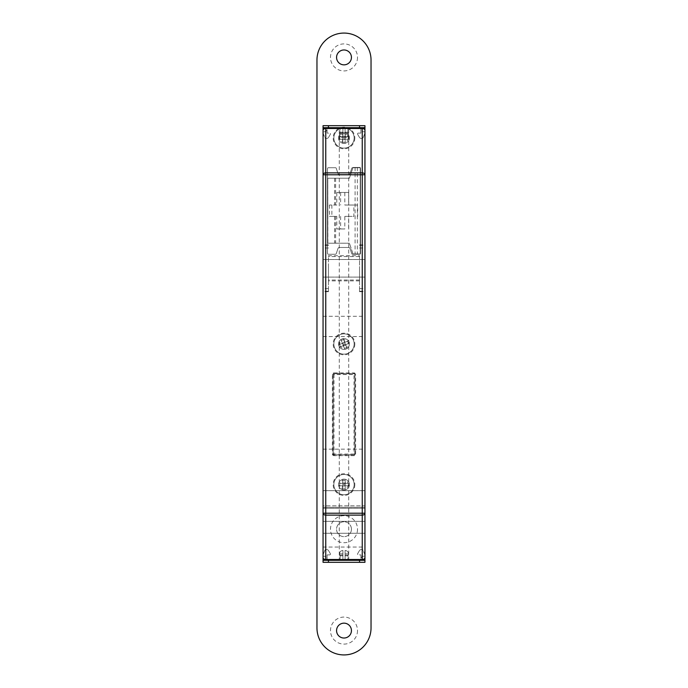 <?xml version="1.0" encoding="UTF-8"?>
<svg xmlns="http://www.w3.org/2000/svg" width="688" height="688" viewBox="0 0 688 688"><rect width="100%" height="100%" fill="white"/><g stroke="black" fill="none" stroke-linecap="round" stroke-linejoin="round"><path stroke-width="0.52" stroke-dasharray="3.44 2.58" d="M339.27 560.299L348.73 560.299L339.27 560.299L339.27 127.701L348.73 127.701L339.27 127.701M348.73 560.299L348.73 127.701M344 143.388A5.409 5.409 0 0 1 338.591 137.978A5.409 5.409 0 0 1 344 132.569A5.409 5.409 0 0 1 349.409 137.978A5.409 5.409 0 0 1 344 143.388A5.409 5.409 0 0 1 338.591 137.978A5.409 5.409 0 0 1 344 132.569A5.409 5.409 0 0 1 349.409 137.978A5.409 5.409 0 0 1 344 143.388M344 349.409A5.409 5.409 0 0 1 338.591 344A5.409 5.409 0 0 1 344 338.591A5.409 5.409 0 0 1 349.409 344A5.409 5.409 0 0 1 344 349.409A5.409 5.409 0 0 1 338.591 344A5.409 5.409 0 0 1 344 338.591A5.409 5.409 0 0 1 349.409 344A5.409 5.409 0 0 1 344 349.409M344 490.002A5.409 5.409 0 0 1 338.591 484.593A5.409 5.409 0 0 1 344 479.183A5.409 5.409 0 0 1 349.409 484.593A5.409 5.409 0 0 1 344 490.002A5.409 5.409 0 0 1 338.591 484.593A5.409 5.409 0 0 1 344 479.183A5.409 5.409 0 0 1 349.409 484.593A5.409 5.409 0 0 1 344 490.002M364.95 268.294L364.95 291.686L364.95 268.294M359.549 268.294L359.549 291.686L359.549 268.294M323.05 268.294L323.05 291.686L323.05 268.294M328.451 268.294L328.451 291.686L328.451 268.294M364.95 514.332L364.95 513.214M364.95 547.046L364.95 533.26L364.95 547.046L323.05 547.046L323.05 505.843L364.95 505.843L364.95 449.169L364.95 505.843L323.05 505.843L323.05 449.169L323.05 513.214M364.95 499.462L364.95 490.673L364.95 499.462M323.05 499.462L323.05 490.673L323.05 499.462M364.95 326.43L364.95 316.291L364.95 326.43M323.05 326.43L323.05 316.291L323.05 326.43M325.751 127.701A2.7 2.7 0 0 0 323.05 130.41L323.05 557.59A2.7 2.7 0 0 0 325.751 560.299L362.249 560.299A2.7 2.7 0 0 0 364.95 557.59L364.95 130.41A2.7 2.7 0 0 0 362.249 127.701L325.751 127.701L362.249 127.701M327.866 178.218L349.409 178.218L353.03 167.451L360.22 167.451L360.22 253.967L360.22 167.451L353.03 167.451L349.409 178.218L327.78 178.218L327.78 243.199L349.409 243.199L327.78 243.199L327.78 178.218L327.866 243.199M353.03 253.967L349.409 243.199L353.03 253.967L360.22 253.967L353.03 253.967M359.549 255.712L359.549 280.885L359.549 255.712L328.451 255.712L328.451 280.885L328.451 255.712M359.549 280.033L328.451 280.033M359.549 280.885L328.451 280.885M359.549 256.564L328.451 256.564M329.406 205.033L329.406 216.385L336.793 216.385L336.793 228.958L344.826 228.958L344.826 216.385L353.856 216.385L353.856 205.033L344.826 205.033L344.826 192.459L336.793 192.459L336.793 205.033L329.406 205.033L336.793 205.033M355.094 167.451L355.094 253.967M357.347 167.451L357.347 253.967M331.874 205.033L331.874 216.385L329.406 216.385M331.874 216.385L336.793 216.385M340.62 216.385L340.62 228.958L336.793 228.958M340.62 228.958L344.826 228.958M344.826 216.385L348.644 216.385L348.644 228.958M348.644 216.385L353.856 216.385M336.793 192.459L348.644 192.459L348.644 205.033L357.683 205.033L357.683 216.385M357.683 205.033L353.856 205.033M348.644 205.033L344.826 205.033M348.644 192.459L344.826 192.459M340.62 192.459L340.62 205.033M364.95 521.358L323.05 521.358L364.95 521.358L364.95 505.843L364.95 533.26L323.05 533.26L364.95 533.26M333.998 454.854A0.808 0.808 0 0 1 333.181 454.037L333.998 454.037L333.998 454.854A0.808 0.808 0 0 1 333.181 454.037L333.181 374.556L333.181 454.037A0.808 0.808 0 0 0 333.998 454.854L354.002 454.854L333.998 454.854L333.998 455.662A1.625 1.625 0 0 1 332.373 454.037L332.373 374.556A1.625 1.625 0 0 1 333.998 372.93L333.998 373.739L354.002 373.739L333.998 373.739A0.808 0.808 0 0 0 333.181 374.556A0.808 0.808 0 0 1 333.998 373.739L333.998 374.556L354.002 374.556L354.002 454.037L333.998 454.037L333.998 374.556L333.181 374.556A0.808 0.808 0 0 1 333.998 373.739M354.819 374.556L354.819 454.037L354.819 374.556A0.808 0.808 0 0 0 354.002 373.739L354.002 374.556L354.819 374.556A0.808 0.808 0 0 0 354.002 373.739A0.808 0.808 0 0 1 354.819 374.556L355.627 374.556L355.627 454.037A1.625 1.625 0 0 1 354.002 455.662L333.998 455.662M354.819 454.037A0.808 0.808 0 0 1 354.002 454.854A0.808 0.808 0 0 0 354.819 454.037L354.002 454.037L354.002 454.854A0.808 0.808 0 0 0 354.819 454.037L355.627 454.037M341.936 343.131L344.671 342.418L345.582 344.671L344 344L343.329 345.582L345.582 344.671L344.843 342.839L344.671 342.418L342.418 343.329L343.329 345.582L342.418 343.329L344 344L344.869 341.936L345.35 342.142L344.396 341.738L343.097 338.53L340.844 339.442L342.142 342.65L340.844 339.442M339.992 345.625A4.326 4.326 0 0 1 342.375 339.992A4.326 4.326 0 0 1 348.008 342.375A4.326 4.326 0 0 1 345.625 348.008A4.326 4.326 0 0 1 339.992 345.625M338.986 346.03A5.409 5.409 0 0 1 341.97 338.986A5.409 5.409 0 0 1 349.014 341.97A5.409 5.409 0 0 1 346.03 349.014A5.409 5.409 0 0 1 338.986 346.03A5.409 5.409 0 0 1 341.97 338.986A5.409 5.409 0 0 1 349.014 341.97A5.409 5.409 0 0 1 346.03 349.014A5.409 5.409 0 0 1 338.986 346.03M334.6 347.81A10.139 10.139 0 0 1 340.19 334.6A10.139 10.139 0 0 1 353.4 340.19A10.139 10.139 0 0 1 347.81 353.4A10.139 10.139 0 0 1 334.6 347.81A10.139 10.139 0 0 1 340.19 334.6A10.139 10.139 0 0 1 353.4 340.19A10.139 10.139 0 0 1 347.81 353.4A10.139 10.139 0 0 1 334.6 347.81M343.097 338.53L344.869 341.936M347.156 348.558L345.858 345.35L347.156 348.558L344.903 349.47L343.604 346.262L344.903 349.47M345.858 345.35L346.262 344.396L349.47 343.097L346.262 344.396L345.858 345.35M349.47 343.097L348.558 340.844L345.35 342.142L348.558 340.844M341.738 343.604L338.53 344.903L341.738 343.604M339.442 347.156L342.65 345.858L339.442 347.156L338.53 344.903M342.65 345.858L343.604 346.262L342.65 345.858M346.064 344.869L343.131 346.064M345.582 486.175L342.787 485.805L342.787 483.372L344 484.593L345.213 483.372L342.787 483.372L342.787 485.805L345.213 485.805L345.213 483.372L345.213 485.805L344 484.593L342.418 486.175L342.056 485.805L342.787 486.536L342.787 490.002L345.213 490.002L345.213 486.536L345.213 490.002M348.326 484.593A4.326 4.326 0 0 1 344 488.919A4.326 4.326 0 0 1 339.674 484.593A4.326 4.326 0 0 1 344 480.267A4.326 4.326 0 0 1 348.326 484.593M349.409 484.593A5.409 5.409 0 0 1 344 490.002A5.409 5.409 0 0 1 338.591 484.593A5.409 5.409 0 0 1 344 479.183A5.409 5.409 0 0 1 349.409 484.593A5.409 5.409 0 0 1 344 490.002A5.409 5.409 0 0 1 338.591 484.593A5.409 5.409 0 0 1 344 479.183A5.409 5.409 0 0 1 349.409 484.593A5.409 5.409 0 0 1 344 490.002A5.409 5.409 0 0 1 338.591 484.593A5.409 5.409 0 0 1 344 479.183A5.409 5.409 0 0 1 349.409 484.593A5.409 5.409 0 0 1 344 490.002A5.409 5.409 0 0 1 338.591 484.593A5.409 5.409 0 0 1 344 479.183A5.409 5.409 0 0 1 349.409 484.593M354.139 484.593A10.139 10.139 0 0 1 344 494.732A10.139 10.139 0 0 1 333.861 484.593A10.139 10.139 0 0 1 344 474.453A10.139 10.139 0 0 1 354.139 484.593A10.139 10.139 0 0 1 344 494.732A10.139 10.139 0 0 1 333.861 484.593A10.139 10.139 0 0 1 344 474.453A10.139 10.139 0 0 1 354.139 484.593M342.787 490.002L342.418 486.175M342.787 479.183L342.787 482.641L342.787 479.183L345.213 479.183L345.213 482.641L345.213 479.183M342.787 482.641L342.056 483.372L338.591 483.372L342.056 483.372L342.787 482.641M338.591 483.372L338.591 485.805L342.056 485.805L338.591 485.805M345.944 485.805L349.409 485.805L345.944 485.805M349.409 483.372L345.944 483.372L349.409 483.372L349.409 485.805M345.944 483.372L345.213 482.641L345.944 483.372M342.418 483.01L345.582 483.01M345.582 139.561L342.787 139.2L342.787 136.766L344 137.978L345.213 136.766L342.787 136.766L342.787 139.2L345.213 139.2L345.213 136.766L345.213 139.2L344 137.978L342.418 139.561L342.056 139.2L342.787 139.922L342.787 143.388L345.213 143.388L345.213 139.922L345.213 143.388M348.326 137.978A4.326 4.326 0 0 1 344 142.304A4.326 4.326 0 0 1 339.674 137.978A4.326 4.326 0 0 1 344 133.653A4.326 4.326 0 0 1 348.326 137.978M349.409 137.978A5.409 5.409 0 0 1 344 143.388A5.409 5.409 0 0 1 338.591 137.978A5.409 5.409 0 0 1 344 132.569A5.409 5.409 0 0 1 349.409 137.978A5.409 5.409 0 0 1 344 143.388A5.409 5.409 0 0 1 338.591 137.978A5.409 5.409 0 0 1 344 132.569A5.409 5.409 0 0 1 349.409 137.978A5.409 5.409 0 0 1 344 143.388A5.409 5.409 0 0 1 338.591 137.978A5.409 5.409 0 0 1 344 132.569A5.409 5.409 0 0 1 349.409 137.978A5.409 5.409 0 0 1 344 143.388A5.409 5.409 0 0 1 338.591 137.978A5.409 5.409 0 0 1 344 132.569A5.409 5.409 0 0 1 349.409 137.978M354.139 137.978A10.139 10.139 0 0 1 344 148.118A10.139 10.139 0 0 1 333.861 137.978A10.139 10.139 0 0 1 344 127.839A10.139 10.139 0 0 1 354.139 137.978A10.139 10.139 0 0 1 344 148.118A10.139 10.139 0 0 1 333.861 137.978A10.139 10.139 0 0 1 344 127.839A10.139 10.139 0 0 1 354.139 137.978M342.787 143.388L342.418 139.561M342.787 132.569L342.787 136.035L342.787 132.569L345.213 132.569L345.213 136.035L345.213 132.569M342.787 136.035L342.056 136.766L338.591 136.766L342.056 136.766L342.787 136.035M338.591 136.766L338.591 139.2L342.056 139.2L338.591 139.2M345.944 139.2L349.409 139.2L345.944 139.2M349.409 136.766L345.944 136.766L349.409 136.766L349.409 139.2M345.944 136.766L345.213 136.035L345.944 136.766M342.418 136.396L345.582 136.396M345.084 553.806L345.084 555.835L347.629 555.835L345.084 555.835L345.084 550.443C347.122 550.658 348.248 551.785 348.463 553.806L345.084 553.806L348.463 553.806L348.463 555.018L347.629 555.835L348.463 555.018L348.463 553.806C348.248 551.785 347.122 550.658 345.084 550.443L345.084 555.835L347.904 555.835L345.084 555.835L345.084 560.299L347.904 560.299L345.084 560.299L345.084 555.835L347.904 555.835L347.904 560.299L345.084 560.299L347.904 560.299L347.904 555.835L345.084 555.835L345.084 560.299L345.084 555.835L347.629 555.835L345.084 555.835L345.084 550.443L345.084 553.806M340.371 555.835L339.537 555.018L342.916 555.018L342.916 555.835L340.371 555.835L342.916 555.835L342.916 550.443L342.916 555.835L340.096 555.835L340.096 560.299L342.916 560.299L340.096 560.299L342.916 560.299L340.096 560.299L340.096 555.835L342.916 555.835L342.916 560.299L342.916 555.835L342.916 560.299L342.916 555.835L340.096 555.835L342.916 555.835L340.371 555.835L339.537 555.018L339.537 553.806C339.743 551.785 340.878 550.667 342.916 550.443L342.916 555.018L339.537 555.018L339.537 553.806C339.743 551.785 340.878 550.667 342.916 550.443L342.916 555.835L340.371 555.835M323.05 560.299L323.05 556.239L323.05 560.299L327.101 560.299L323.05 560.299L327.101 560.299L327.101 554.889L329.629 554.889A0.808 0.808 0 0 0 330.335 553.668A0.808 0.808 0 0 1 329.629 554.889L327.101 554.889L327.101 560.299L364.95 560.299L360.899 560.299L364.95 560.299L364.95 556.239L364.95 560.299M325.751 560.299L362.249 560.299M359.308 550.83L357.665 553.668A0.808 0.808 0 0 0 358.371 554.889L360.899 554.889L360.899 558.94A2.7 2.7 0 0 1 363.599 556.239L364.95 556.239L363.599 556.239A2.7 2.7 0 0 0 360.899 558.94L360.899 554.889L358.371 554.889A0.808 0.808 0 0 1 357.665 553.668L359.308 550.83A2.7 2.7 0 0 1 361.647 549.48A2.7 2.7 0 0 0 359.308 550.83M361.879 549.48L361.879 549.48A1.35 1.35 0 0 1 363.126 550.331A1.35 1.35 0 0 0 361.879 549.48M364.855 554.648L363.126 550.331L364.855 554.648A1.35 1.35 0 0 1 364.95 555.147A1.35 1.35 0 0 0 364.855 554.648M323.05 555.147A1.35 1.35 0 0 1 323.145 554.648A1.35 1.35 0 0 0 323.05 555.147L323.05 562.32L364.95 562.32L364.95 555.147M323.145 554.648L324.874 550.331A1.35 1.35 0 0 1 326.121 549.48L326.353 549.48A2.7 2.7 0 0 1 328.692 550.83L330.335 553.668L328.692 550.83A2.7 2.7 0 0 0 326.353 549.48L326.121 549.48A1.35 1.35 0 0 0 324.874 550.331L323.145 554.648M324.401 556.239L323.05 556.239L324.401 556.239A2.7 2.7 0 0 1 327.101 558.94L327.101 560.299L327.101 558.94A2.7 2.7 0 0 0 324.401 556.239M342.916 134.194L342.916 132.165L340.371 132.165L342.916 132.165L342.916 137.557C340.878 137.342 339.752 136.215 339.537 134.194L342.916 134.194L339.537 134.194L339.537 132.982L340.371 132.165L339.537 132.982L339.537 134.194C339.752 136.215 340.878 137.342 342.916 137.557L342.916 132.165L340.096 132.165L342.916 132.165L342.916 127.701L340.096 127.701L342.916 127.701L342.916 132.165L340.096 132.165L340.096 127.701L342.916 127.701L340.096 127.701L340.096 132.165L342.916 132.165L342.916 127.701L342.916 132.165L340.371 132.165L342.916 132.165L342.916 137.557L342.916 134.194M347.629 132.165L348.463 132.982L345.084 132.982L345.084 132.165L347.629 132.165L345.084 132.165L345.084 137.557L345.084 132.165L347.904 132.165L347.904 127.701L345.084 127.701L347.904 127.701L345.084 127.701L347.904 127.701L347.904 132.165L345.084 132.165L345.084 127.701L345.084 132.165L345.084 127.701L345.084 132.165L347.904 132.165L345.084 132.165L347.629 132.165L348.463 132.982L348.463 134.194C348.257 136.215 347.122 137.333 345.084 137.557L345.084 132.982L348.463 132.982L348.463 134.194C348.257 136.215 347.122 137.333 345.084 137.557L345.084 132.165L347.629 132.165M364.95 127.701L364.95 131.761L364.95 127.701L360.899 127.701L364.95 127.701L360.899 127.701L360.899 133.111L358.371 133.111A0.808 0.808 0 0 0 357.665 134.332A0.808 0.808 0 0 1 358.371 133.111L360.899 133.111L360.899 127.701L323.05 127.701L327.101 127.701L323.05 127.701L323.05 131.761L323.05 127.701M328.692 137.17L330.335 134.332A0.808 0.808 0 0 0 329.629 133.111L327.101 133.111L327.101 129.06A2.7 2.7 0 0 1 324.401 131.761L323.05 131.761L324.401 131.761A2.7 2.7 0 0 0 327.101 129.06L327.101 133.111L329.629 133.111A0.808 0.808 0 0 1 330.335 134.332L328.692 137.17A2.7 2.7 0 0 1 326.353 138.52A2.7 2.7 0 0 0 328.692 137.17M326.121 138.52L326.121 138.52A1.35 1.35 0 0 1 324.874 137.669A1.35 1.35 0 0 0 326.121 138.52M323.145 133.352L324.874 137.669L323.145 133.352A1.35 1.35 0 0 1 323.05 132.853A1.35 1.35 0 0 0 323.145 133.352M364.95 132.853A1.35 1.35 0 0 1 364.855 133.352A1.35 1.35 0 0 0 364.95 132.853L364.95 125.68L323.05 125.68L323.05 132.853M364.855 133.352L363.126 137.669A1.35 1.35 0 0 1 361.879 138.52L361.647 138.52A2.7 2.7 0 0 1 359.308 137.17L357.665 134.332L359.308 137.17A2.7 2.7 0 0 0 361.647 138.52L361.879 138.52A1.35 1.35 0 0 0 363.126 137.669L364.855 133.352M363.599 131.761L364.95 131.761L363.599 131.761A2.7 2.7 0 0 1 360.899 129.06L360.899 127.701L360.899 129.06A2.7 2.7 0 0 0 363.599 131.761M357.519 57.414A13.519 13.519 0 0 1 344 70.924A13.519 13.519 0 0 1 330.481 57.414A13.519 13.519 0 0 1 344 43.894A13.519 13.519 0 0 1 357.519 57.414M351.439 57.414A7.439 7.439 0 0 1 344 64.844A7.439 7.439 0 0 1 336.561 57.414A7.439 7.439 0 0 1 344 49.975A7.439 7.439 0 0 1 351.439 57.414M357.519 529.201A13.519 13.519 0 0 1 344 542.72A13.519 13.519 0 0 1 330.481 529.201A13.519 13.519 0 0 1 344 515.682A13.519 13.519 0 0 1 357.519 529.201M351.439 529.201A7.439 7.439 0 0 1 344 536.64A7.439 7.439 0 0 1 336.561 529.201A7.439 7.439 0 0 1 344 521.771A7.439 7.439 0 0 1 351.439 529.201A7.439 7.439 0 0 1 344 536.64A7.439 7.439 0 0 1 336.561 529.201A7.439 7.439 0 0 1 344 521.771A7.439 7.439 0 0 1 351.439 529.201M357.519 630.586A13.519 13.519 0 0 1 344 644.106A13.519 13.519 0 0 1 330.481 630.586A13.519 13.519 0 0 1 344 617.076A13.519 13.519 0 0 1 357.519 630.586M351.439 630.586A7.439 7.439 0 0 1 344 638.025A7.439 7.439 0 0 1 336.561 630.586A7.439 7.439 0 0 1 344 623.156A7.439 7.439 0 0 1 351.439 630.586M354.819 137.978A10.819 10.819 0 0 1 344 148.797A10.819 10.819 0 0 1 333.181 137.978A10.819 10.819 0 0 1 344 127.168A10.819 10.819 0 0 1 354.819 137.978M354.819 344A10.819 10.819 0 0 1 344 354.819A10.819 10.819 0 0 1 333.181 344A10.819 10.819 0 0 1 344 333.181A10.819 10.819 0 0 1 354.819 344M349.409 344A5.409 5.409 0 0 1 344 349.409A5.409 5.409 0 0 1 338.591 344A5.409 5.409 0 0 1 344 338.591A5.409 5.409 0 0 1 349.409 344A5.409 5.409 0 0 1 344 349.409A5.409 5.409 0 0 1 338.591 344A5.409 5.409 0 0 1 344 338.591A5.409 5.409 0 0 1 349.409 344M354.819 484.593A10.819 10.819 0 0 1 344 495.403A10.819 10.819 0 0 1 333.181 484.593A10.819 10.819 0 0 1 344 473.774A10.819 10.819 0 0 1 354.819 484.593M316.962 60.114A27.038 27.038 0 0 1 344 33.076A27.038 27.038 0 0 1 371.038 60.114L371.038 627.886A27.038 27.038 0 0 1 344 654.924A27.038 27.038 0 0 1 316.962 627.886L316.962 60.114M354.139 373.601A0.808 0.808 0 0 1 354.948 374.418L354.948 454.175A0.808 0.808 0 0 1 354.139 454.983L333.861 454.983A0.808 0.808 0 0 1 333.052 454.175L333.052 374.418A0.808 0.808 0 0 1 333.861 373.601L354.139 373.601A0.808 0.808 0 0 1 354.948 374.418L354.948 454.175A0.808 0.808 0 0 1 354.139 454.983L333.861 454.983A0.808 0.808 0 0 1 333.052 454.175L333.052 374.418A0.808 0.808 0 0 1 333.861 373.601L354.139 373.601M339.296 247.482A1.35 1.35 0 0 0 338.014 248.402L336.234 253.683A0.808 0.808 0 0 1 335.469 254.242L328.322 254.242A0.808 0.808 0 0 1 327.505 253.425L327.505 168.534A0.808 0.808 0 0 1 328.322 167.717L335.469 167.717A0.808 0.808 0 0 1 336.234 168.276L338.014 173.557A1.35 1.35 0 0 0 339.296 174.477L348.704 174.477A1.35 1.35 0 0 0 349.986 173.557L351.766 168.276A0.808 0.808 0 0 1 352.531 167.717L359.678 167.717A0.808 0.808 0 0 1 360.495 168.534L360.495 253.425A0.808 0.808 0 0 1 359.678 254.242L352.531 254.242A0.808 0.808 0 0 1 351.766 253.683L349.986 248.402A1.35 1.35 0 0 0 348.704 247.482L339.296 247.482A1.35 1.35 0 0 0 338.014 248.402L336.234 253.683A0.808 0.808 0 0 1 335.469 254.242L328.322 254.242A0.808 0.808 0 0 1 327.505 253.425L327.505 168.534A0.808 0.808 0 0 1 328.322 167.717L335.469 167.717A0.808 0.808 0 0 1 336.234 168.276L338.014 173.557A1.35 1.35 0 0 0 339.296 174.477L348.704 174.477A1.35 1.35 0 0 0 349.986 173.557L351.766 168.276A0.808 0.808 0 0 1 352.531 167.717L359.678 167.717A0.808 0.808 0 0 1 360.495 168.534L360.495 253.425A0.808 0.808 0 0 1 359.678 254.242L352.531 254.242A0.808 0.808 0 0 1 351.766 253.683L349.986 248.402A1.35 1.35 0 0 0 348.704 247.482L339.296 247.482M333.998 372.93L354.002 372.93A1.625 1.625 0 0 1 355.627 374.556M334.626 216.385L334.626 243.199M334.626 178.218L334.626 205.033M335.615 216.385L335.615 243.199M335.615 178.218L335.615 205.033M354.002 454.854L354.002 455.662M354.002 372.93L354.002 373.739M333.181 454.037L332.373 454.037M332.373 374.556L333.181 374.556M344.843 342.839L344.249 342.59M342.839 343.157L342.59 343.751M343.751 345.41L343.157 345.161M345.41 344.249L345.161 344.843M342.787 485.358L343.235 485.805M344.765 485.805L345.213 485.358M344.765 483.372L345.213 483.827M342.787 483.827L343.235 483.372M342.787 138.744L343.235 139.2M344.765 139.2L345.213 138.744M344.765 136.766L345.213 137.213M342.787 137.213L343.235 136.766M345.084 555.018L348.463 555.018L345.084 555.018M342.916 553.806L339.537 553.806L342.916 553.806M342.916 132.982L339.537 132.982L342.916 132.982M345.084 134.194L348.463 134.194L345.084 134.194M359.549 244.911L364.95 244.911M359.549 291.282L364.95 291.282M359.549 248.015L364.95 248.015M328.451 244.911L323.05 244.911M328.451 291.282L323.05 291.282M328.451 248.015L323.05 248.015M323.05 507.305L364.95 507.305L323.05 507.305M323.05 490.673L364.95 490.673L323.05 490.673M323.05 259.514L364.95 259.514L323.05 259.514M323.05 316.291L364.95 316.291M323.05 449.169L364.95 449.169M323.05 336.561L364.95 336.561M323.05 277.083L364.95 277.083L323.05 277.083M323.05 508.251L364.95 508.251L323.05 508.251M328.451 288.573L323.05 288.573M328.451 245.315L323.05 245.315M328.451 291.686L323.05 291.686M359.549 288.573L364.95 288.573M359.549 245.315L364.95 245.315M359.549 291.686L364.95 291.686"/><path stroke-width="1.03" d="M325.751 560.299L325.751 559.499L362.249 559.499A2.7 1.909 180 0 0 364.95 557.59A2.7 2.7 0 0 1 362.249 560.299L364.95 560.299L364.95 562.32L323.05 562.32L323.05 560.299L325.751 560.299A2.7 2.7 0 0 1 323.05 557.59A2.7 2.7 0 0 0 325.751 560.299L362.249 560.299A2.7 2.7 0 0 0 364.95 557.59L364.95 513.214A2.7 1.909 180 0 1 362.249 515.123L325.751 515.123L325.751 559.499A2.7 1.909 180 0 1 323.05 557.59L323.05 130.41A2.7 2.7 0 0 1 325.751 127.701L323.05 127.701L323.05 125.68L364.95 125.68L364.95 127.701L362.249 127.701A2.7 2.7 0 0 1 364.95 130.41A2.7 1.909 180 0 0 362.249 128.501L325.751 128.501L325.751 127.701L362.249 127.701A2.7 2.7 0 0 1 364.95 130.41L364.95 514.332M323.05 513.214L362.249 513.214L362.249 174.786L325.751 174.786L325.751 515.123A2.7 1.909 180 0 1 323.05 513.214L323.05 547.046M364.95 533.26L364.95 521.358M362.249 127.701L362.249 174.786L364.95 174.786A2.7 1.909 180 0 0 362.249 172.877L325.751 172.877A2.7 1.909 180 0 0 323.05 174.786L325.751 174.786L325.751 128.501A2.7 1.909 180 0 0 323.05 130.41A2.7 2.7 0 0 1 325.751 127.701M364.95 560.299L364.95 555.147M323.05 560.299L323.05 555.147M323.05 127.701L323.05 132.853M364.95 127.701L364.95 132.853M351.439 57.414A7.439 7.439 0 0 1 344 64.844A7.439 7.439 0 0 1 336.561 57.414A7.439 7.439 0 0 1 344 49.975A7.439 7.439 0 0 1 351.439 57.414M351.439 630.586A7.439 7.439 0 0 1 344 638.025A7.439 7.439 0 0 1 336.561 630.586A7.439 7.439 0 0 1 344 623.156A7.439 7.439 0 0 1 351.439 630.586M316.962 60.114A27.038 27.038 0 0 1 344 33.076A27.038 27.038 0 0 1 371.038 60.114L371.038 627.886A27.038 27.038 0 0 1 344 654.924A27.038 27.038 0 0 1 316.962 627.886L316.962 60.114M362.249 560.299L362.249 513.214L364.95 513.214M328.451 560.299L328.451 562.32M359.549 562.32L359.549 560.299M359.549 127.701L359.549 125.68M328.451 125.68L328.451 127.701"/></g></svg>
